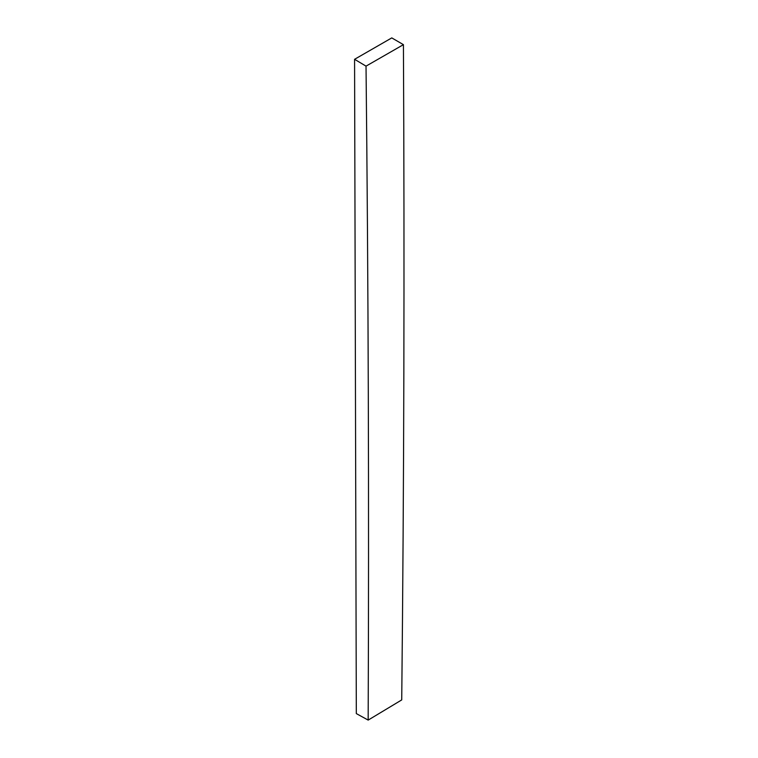 <?xml version="1.0" encoding="UTF-8"?>
<svg xmlns="http://www.w3.org/2000/svg" width="758" height="758" viewBox="0 0 758 758"><rect width="100%" height="100%" fill="white"/><g stroke="black" fill="none" stroke-linecap="round" stroke-linejoin="round"><path stroke-width="1.14" d="M403.427 44.656L391.772 37.9L354.573 59.304L356.317 713.591L368.17 720.1L401.731 699.909C403.995 481.728 404.564 263.31 403.427 44.656L366.029 66.135C368.341 283.492 369.061 501.483 368.17 720.1M354.573 59.304L366.029 66.135"/></g></svg>
